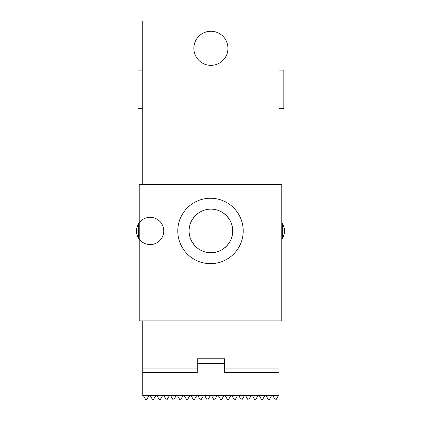 <?xml version="1.0" encoding="UTF-8"?>
<svg xmlns="http://www.w3.org/2000/svg" width="421" height="421" viewBox="0 0 421 421"><rect width="100%" height="100%" fill="white"/><g stroke="black" fill="none" stroke-linecap="round" stroke-linejoin="round"><path stroke-width="0.63" d="M197.281 368.912L142.761 368.912L142.761 395.719L279.055 395.719L279.055 372.396L224.54 372.396L224.54 363.691L197.281 363.691L197.281 358.755L224.54 358.755L224.54 363.691L224.54 358.755M279.055 320.897L279.055 372.396M142.761 372.396L197.281 372.396L197.281 358.755M155.707 395.719L153.265 399.95L152.702 399.95L150.26 395.719M162.522 395.719L160.08 399.95L159.517 399.95L157.07 395.719M169.337 395.719L166.895 399.95L166.332 399.95L163.885 395.719M176.152 395.719L173.71 399.95L173.147 399.95L170.7 395.719M182.967 395.719L180.525 399.95L179.962 399.95L177.515 395.719M189.782 395.719L187.34 399.95L186.771 399.95L184.33 395.719M196.596 395.719L194.155 399.95L193.586 399.95L191.145 395.719M203.411 395.719L200.97 399.95L200.401 399.95L197.959 395.719M210.226 395.719L207.785 399.95L207.216 399.95L204.774 395.719M217.041 395.719L214.599 399.95L214.031 399.95L211.589 395.719M223.856 395.719L221.414 399.95L220.846 399.95L218.404 395.719M230.671 395.719L228.229 399.95L227.661 399.95L225.219 395.719M266.109 395.719L268.551 399.95L269.119 399.95L271.561 395.719M278.376 395.719L275.934 399.95L275.366 399.95L272.924 395.719M264.746 395.719L262.304 399.95L261.736 399.95L259.294 395.719M257.931 395.719L255.489 399.95L254.921 399.95L252.479 395.719M251.116 395.719L248.674 399.95L248.106 399.95L245.664 395.719M244.301 395.719L241.859 399.95L241.291 399.95L238.849 395.719M237.486 395.719L235.044 399.95L234.476 399.95L232.034 395.719M148.897 395.719L146.45 399.95L145.887 399.95L143.445 395.719M279.055 70.118L283.828 70.118L283.828 108.281L279.055 108.281M142.761 70.118L137.993 70.118L137.993 108.281L142.761 108.281M279.055 368.912L224.54 368.912M142.761 368.912L142.761 320.897M279.055 184.603L279.055 21.05L142.761 21.05L142.761 184.603M139.219 320.897L281.781 320.897L281.781 184.603L139.219 184.603L139.219 320.897M210.5 198.233A32.712 32.712 0 0 1 243.212 230.945A32.712 32.712 0 0 1 210.5 263.657A32.712 32.712 0 0 1 177.788 230.945A32.712 32.712 0 0 1 210.5 198.233M210.91 31.27A17.04 17.04 0 0 1 227.95 48.31A17.04 17.04 0 0 1 210.91 65.35A17.04 17.04 0 0 1 193.87 48.31A17.04 17.04 0 0 1 210.91 31.27M206.558 209.574L204.427 210.121M198.207 213.221L194.734 216.32L198.202 213.221M191.829 220.383L194.613 216.457L191.834 220.378M190.687 222.783L190.045 224.593M190.045 237.297L190.702 239.139M191.829 241.507L194.613 245.432L191.95 241.722M201.075 250.406L202.275 250.969M204.338 251.737L206.558 252.311M215.257 252.316L217.389 251.763M223.614 248.669L227.087 245.569L223.614 248.669M227.208 245.432L229.987 241.507L227.208 245.432M231.129 239.107L231.771 237.297M231.771 224.593L231.118 222.751M229.987 220.383L227.208 216.457L229.866 220.167M227.087 216.326L223.614 213.221L227.087 216.32M231.766 237.307L231.118 239.139M217.478 251.737L215.81 252.195M190.05 224.582L190.702 222.751M210.91 252.753A21.808 21.808 0 0 1 189.103 230.945A21.808 21.808 0 0 1 210.91 209.137A21.808 21.808 0 0 1 232.718 230.945A21.808 21.808 0 0 1 210.91 252.753M138.72 230.892L138.72 223.483L137.088 226.961L136.493 230.95L138.72 230.892L138.72 238.407L137.146 235.113L136.493 230.95M136.493 231.003A13.63 13.63 0 0 1 136.493 230.961L138.035 230.897M281.781 223.63L282.28 223.483L282.28 238.407A13.63 13.63 0 0 0 284.507 230.955L284.491 231.603M282.28 230.913L284.507 230.955L284.501 230.508M283.996 230.976L283.975 227.161L283.964 234.75L283.996 230.976L284.507 230.708C284.622 228.835 283.88 226.424 282.28 223.483M136.493 230.755L136.504 230.376M138.72 223.483L139.219 222.767M136.741 233.539A13.63 13.63 0 0 0 137.146 235.113M137.746 236.649A13.63 13.63 0 0 0 162.285 237.091A13.63 13.63 0 0 0 149.36 217.336A13.63 13.63 0 0 0 139.219 239.123M136.499 231.297A13.63 13.63 0 0 0 136.546 232.171M282.28 238.407L281.781 238.26M284.48 230.098L283.975 227.161"/></g></svg>
